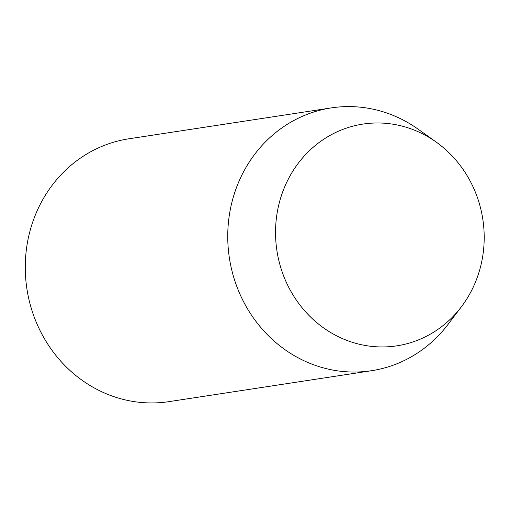 <?xml version="1.0" encoding="UTF-8"?>
<svg xmlns="http://www.w3.org/2000/svg" width="509" height="509" viewBox="0 0 509 509"><rect width="100%" height="100%" fill="white"/><g stroke="black" fill="none" stroke-linecap="round" stroke-linejoin="round"><path stroke-width="0.76" d="M331.34 107.895L128.86 138.798A132.944 123.432 81.3 0 0 27.359 242.997A132.944 123.432 81.3 0 0 168.975 401.639L371.455 370.73A132.944 123.432 -98.7 0 1 229.833 212.094A132.944 123.432 -98.7 0 1 331.34 107.895A132.944 123.432 -98.7 0 1 418.252 129.267L436.27 142.119A112.165 104.141 -98.7 0 1 482.43 257.936A112.165 104.141 -98.7 0 1 461.402 306.762A112.165 104.141 -98.7 0 1 336.462 335.743A112.165 104.141 -98.7 0 1 277.303 211.998A112.165 104.141 -98.7 0 1 436.27 142.119M461.402 306.762L448.035 324.405A132.944 123.432 -98.7 0 1 371.455 370.73"/></g></svg>
